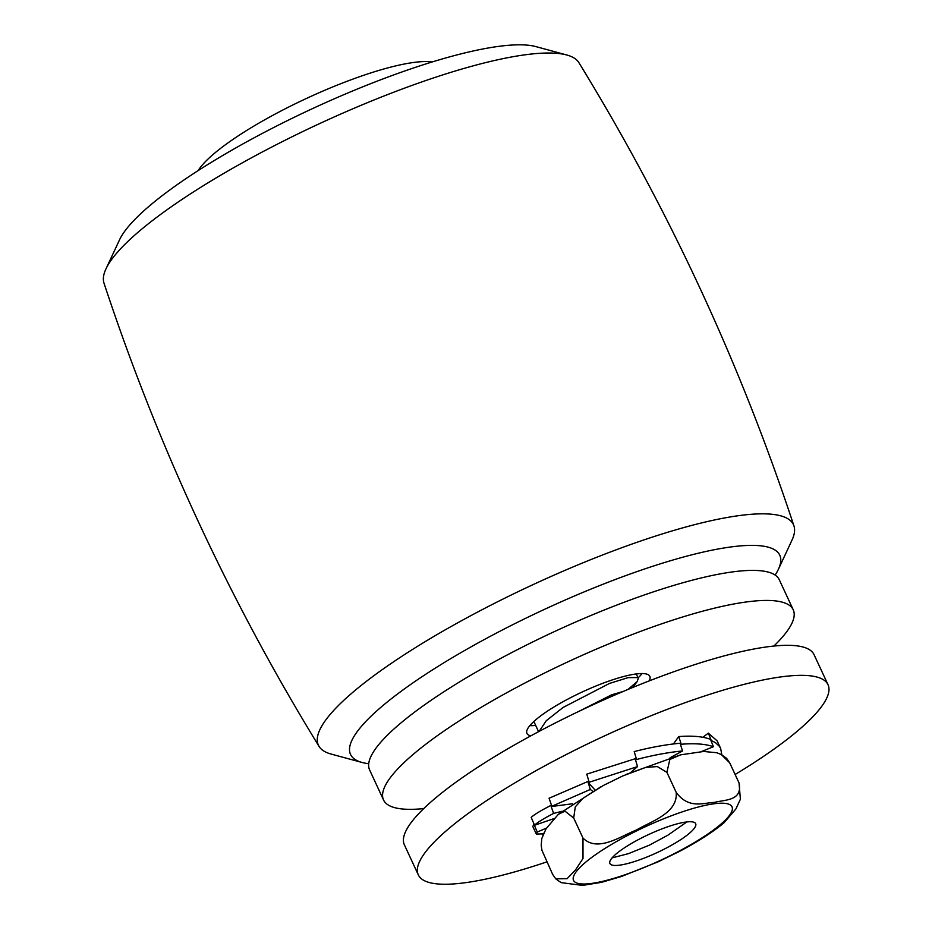 <?xml version="1.0" encoding="UTF-8"?>
<svg xmlns="http://www.w3.org/2000/svg" width="932" height="932" viewBox="0 0 932 932"><rect width="100%" height="100%" fill="white"/><g stroke="black" fill="none" stroke-linecap="round" stroke-linejoin="round"><path stroke-width="1.4" d="M566.761 54.988L535.865 46.6A236.612 49.932 155.1 0 0 490.582 47.59A236.612 49.932 155.1 0 0 268.847 130.014A236.612 49.932 155.1 0 0 119.506 239.874L105.968 268.894A261.869 55.268 -24.9 0 1 271.259 147.303A261.869 55.268 -24.9 0 1 516.643 56.083A261.869 55.268 -24.9 0 1 566.761 54.988A261.869 55.268 -24.9 0 1 578.912 62.677C668.559 208.756 740.241 363.189 793.959 525.951A261.869 55.268 155.1 0 0 730.548 516.899A261.869 55.268 155.1 0 0 455.107 624.265A261.869 55.268 155.1 0 0 319.035 746.392A261.869 55.268 155.1 0 0 331.186 754.081L362.082 762.469A236.612 49.932 -24.9 0 1 453.057 657.258A236.612 49.932 -24.9 0 1 722.941 548.156A236.612 49.932 -24.9 0 1 778.441 569.196A236.612 49.932 -24.9 0 1 775.133 575.067M319.047 746.404C229.389 600.313 157.706 445.88 103.988 283.118A261.869 55.268 -24.9 0 1 105.968 268.894M778.441 569.196L791.979 540.176A261.869 55.268 155.1 0 0 793.959 525.951M368.711 763.727A236.612 49.932 -24.9 0 1 362.082 762.469M530.832 735.849A67.756 14.295 -24.9 0 1 526.941 733.402A67.756 14.295 -24.9 0 1 545.989 712.106A67.756 14.295 -24.9 0 1 610.029 680.686A67.756 14.295 -24.9 0 1 649.849 676.352A67.756 14.295 -24.9 0 1 649.185 680.908M773.886 646.051A225.835 47.66 155.1 0 0 793.237 609.796L779.292 579.762A225.835 47.66 155.1 0 0 646.587 594.173A225.835 47.66 155.1 0 0 433.112 698.918A225.835 47.66 155.1 0 0 369.608 769.937L383.541 799.971A225.835 47.66 155.1 0 0 423.734 808.592M793.237 609.796A225.835 47.66 155.1 0 0 660.532 624.219A225.835 47.66 155.1 0 0 447.045 728.952A225.835 47.66 155.1 0 0 383.541 799.971M539.15 731.375L546.292 720.692L563.103 707.446L609.54 683.412L628.168 677.622L637.814 677.564L638.327 678.193L637.173 681.572L628.005 689.435M612.079 857.883L628.564 853.619L649.476 845.114L667.86 835.2L686.872 821.931M623.345 691.393L611.707 694.794L578.201 711.698M642.055 673.545A66.626 14.062 -24.9 0 1 638.117 677.844M535.679 725.411A66.626 14.062 -24.9 0 1 529.819 725.644M198.155 170.591A135.501 28.601 -24.9 0 1 306.814 98.279A135.501 28.601 -24.9 0 1 432.18 61.966M717.127 740.858L708.332 733.135L702.891 737.282M701.283 751.623L713.446 746.718L710.871 740.334L715.461 742.653L719.376 746.299L720.657 748.466L721.834 754.827M708.332 733.135L710.93 739.507C703.345 736.513 692.604 735.534 678.717 736.571L680.919 743.188C666.834 744.4 651.27 747.196 634.214 751.576L636.241 758.403L586.752 774.154L588.849 781.074L549.053 798.246L551.464 805.12C540.968 810.491 534.222 814.58 531.205 817.387L534.083 824.109L532.778 826.439L536.296 834.035L537.275 832.055L534.374 825.344C537.018 822.676 543.426 818.704 553.62 813.426L551.185 806.553L590.306 789.462L588.197 782.554L637.523 766.605L635.496 759.778C652.586 755.258 668.279 752.322 682.585 750.959L680.395 744.318C694.503 743.107 705.524 743.911 713.446 746.718M542.843 835.014L542.261 833.895L536.308 834.035M542.261 833.895L543.566 833.266M537.275 832.055L546.525 828.059M534.374 825.344L554.051 818.576M553.62 813.426L562.124 811.271M551.185 806.553L572.446 803.78M590.306 789.462L592.729 791.28M588.197 782.554L595.035 789.987M637.523 766.605L630.906 772.302M673.463 743.946L678.717 736.571M682.585 750.959L670.096 757.739M735.127 774.492A225.835 47.66 155.1 0 0 828.012 684.717L814.067 654.683A225.835 47.66 155.1 0 0 690.81 665.914A225.835 47.66 155.1 0 0 483.358 763.681A225.835 47.66 155.1 0 0 404.383 844.846L418.317 874.88A225.835 47.66 155.1 0 0 546.851 861.89M828.012 684.717A225.835 47.66 155.1 0 0 704.755 695.948A225.835 47.66 155.1 0 0 497.292 793.714A225.835 47.66 155.1 0 0 418.317 874.88M726.599 758.333L729.721 762.865L721.263 754.536L716.778 752.73L703.672 751.472L680.64 754.838L669.852 759.463L666.893 772.337L657.293 766.558L645.62 767.455L622.902 775.878L603.412 785.455L583.117 798.188L575.277 806.879L573.693 818.028L564.99 811.166L558.35 814.323L546.059 828.769L541.795 838.532L541.201 845.242L541.935 850.31L552.606 874.286L555.728 878.818L567.075 878.713L575.568 869.859L583.001 858.465L582.989 838.054C597.505 852.675 620.479 836.33 636.451 829.993C651.293 821.22 678.112 813.158 676.189 792.351C688.655 809.419 703.52 802.755 714.471 802.405C724.292 799.621 742.99 801.229 739.018 782.88L740.392 799.225L735.896 808.953L723.989 822.828C712.549 832.299 697.532 841.922 678.915 851.685L656.443 862.624M681.676 850.229L678.927 851.697M659.425 861.261L621.562 876.441L601.688 882.301L582.512 885.4L561.076 882.627L555.728 878.829M582.989 838.054L573.693 818.028M676.189 792.351L666.893 772.337M668.838 826.393A47.287 9.984 -24.9 0 1 695.68 823.69A47.287 9.984 -24.9 0 1 656.99 852.652A47.287 9.984 -24.9 0 1 609.889 863.51A47.287 9.984 -24.9 0 1 668.838 826.393M739.018 782.88L729.721 762.865M574.718 881.882A87.375 18.442 155.1 0 0 623.124 875.404A87.375 18.442 155.1 0 0 731.003 813.03A87.375 18.442 155.1 0 0 652.388 823.55A87.375 18.442 155.1 0 0 574.718 881.882M533.85 721.485L538.58 731.678M636.276 673.941L638.059 677.785M637.173 681.572L632.642 687.525M717.127 740.847L720.657 748.454M558.35 814.323L600.662 786.923M625.85 774.539L680.64 754.85M721.275 754.524L726.599 758.322"/></g></svg>

